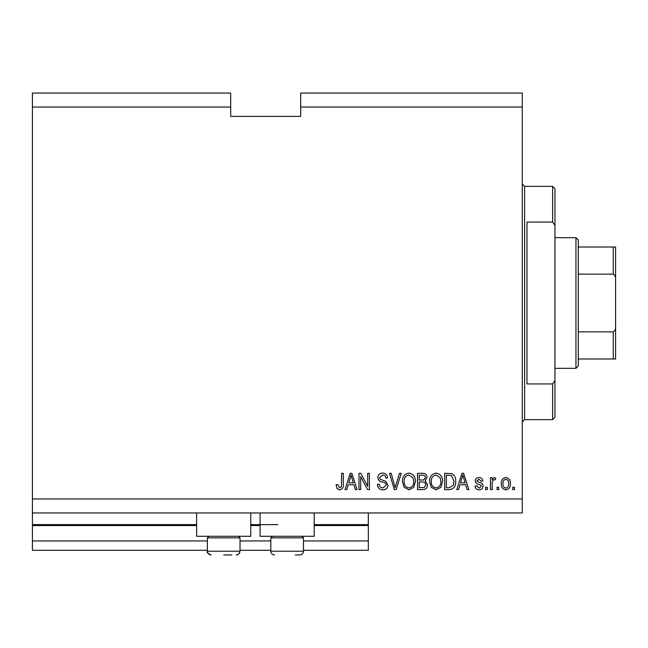 <?xml version="1.0" encoding="UTF-8"?>
<svg xmlns="http://www.w3.org/2000/svg" width="648" height="648" viewBox="0 0 648 648"><rect width="100%" height="100%" fill="white"/><g stroke="black" fill="none" stroke-linecap="round" stroke-linejoin="round"><path stroke-width="0.97" d="M32.4 107.05L230.688 107.05L230.688 93.053L32.4 93.053L32.4 550.282L207.36 550.282M240.019 550.282L270.815 550.282M303.475 550.282L368.323 550.282L368.323 540.95L303.475 540.95M32.4 540.95L207.36 540.95M240.019 540.95L270.815 540.95M314.199 525.552L368.323 525.552L368.323 540.95M368.323 525.552L368.323 524.621L314.199 524.621M32.4 524.621L196.628 524.621M250.752 524.621L277.814 524.621M368.323 512.957L368.323 524.621M250.752 512.957L250.752 536.285L196.628 536.285L196.628 512.957M260.083 512.957L260.083 536.285L314.199 536.285L314.199 512.957M230.688 107.05L230.688 116.381L300.672 116.381L300.672 93.053L522.288 93.053L522.288 512.957L32.4 512.957M32.4 498.96L522.288 498.96M300.672 107.05L522.288 107.05M360.685 476.628L360.685 489.629L358.992 489.629L358.992 473.299L360.798 473.299L367.683 486.316L367.683 473.299L369.384 473.299L369.384 489.629L367.57 489.629L360.685 476.628M388.047 485.085C387.747 488.163 386.03 489.75 382.903 489.839C379.469 489.629 377.646 487.79 377.444 484.323L379.137 484.113C379.355 486.51 380.66 487.782 383.049 487.936L386.346 485.133C385.844 483.238 384.483 482.209 382.271 482.047C379.615 481.618 378.149 480.119 377.865 477.56C378.116 474.684 379.696 473.194 382.604 473.089C385.714 473.243 387.383 474.863 387.626 477.965L385.925 478.175C385.771 476.134 384.685 475.073 382.66 474.992L379.566 477.6L380.101 479.261L385.528 481.189L388.047 485.085M401.258 473.299L396.114 489.629L394.365 489.629L389.48 473.299L391.23 473.299L395.15 487.717L399.5 473.299L401.258 473.299M408.937 489.839L404.117 487.28L402.465 481.683C402.27 476.823 404.433 473.955 408.945 473.089C413.375 473.931 415.522 476.734 415.4 481.48L413.74 487.345L408.937 489.839M436.08 489.839L431.268 487.28L429.616 481.683C429.413 476.823 431.576 473.955 436.088 473.089C440.519 473.931 442.673 476.734 442.552 481.48L440.883 487.345L436.08 489.839M498.749 487.296L498.749 489.629L497.048 489.629L497.048 487.296L498.749 487.296M510.413 483.57C510.632 487.11 509.117 489.2 505.853 489.839C502.637 489.216 501.115 487.158 501.293 483.692C501.107 480.209 502.629 478.159 505.853 477.544C509.028 478.143 510.551 480.152 510.413 483.57M339.609 489.839L337.057 488.689L336.085 484.753L337.786 484.542L339.69 487.936L341.383 486.697L341.601 473.299L343.302 473.299L343.302 484.38C343.626 487.466 342.395 489.289 339.609 489.839M459.95 484.753L458.525 489.629L456.759 489.629L461.975 473.299L463.628 473.299L468.844 489.629L467.087 489.629L465.653 484.753L459.95 484.753M483.052 486.008C482.865 488.471 481.529 489.75 479.042 489.839C476.653 489.718 475.3 488.446 474.992 486.024L476.693 485.814L479.156 488.147L481.359 486.3L480.97 485.222L479.366 484.566C477.009 484.283 475.624 483.068 475.211 480.929C475.43 478.702 476.685 477.568 478.969 477.544C481.237 477.584 482.525 478.71 482.841 480.938L481.148 481.148L479.034 479.237L476.904 480.686L477.438 481.675L479.342 482.355C481.626 482.647 482.865 483.862 483.052 486.008M487.296 487.296L487.296 489.629L485.603 489.629L485.603 487.296L487.296 487.296M492.172 483.473L492.172 489.629L490.479 489.629L490.479 477.754L492.172 477.754L492.172 479.65L494.181 477.544L495.777 478.175L495.145 479.876L493.995 479.658L492.472 481.043L492.172 483.473M514.439 487.296L514.439 489.629L512.746 489.629L512.746 487.296L514.439 487.296M455.698 481.375C455.99 486.211 453.916 488.957 449.485 489.629L444.666 489.629L444.666 473.299L451.867 473.599C454.685 475.308 455.965 477.9 455.698 481.375M427.494 484.834C427.356 488.001 425.704 489.605 422.553 489.629L417.523 489.629L417.523 473.299L422.585 473.299C425.331 473.315 426.821 474.684 427.064 477.406L425.242 480.824L427.494 484.834M348.187 484.753L346.761 489.629L344.995 489.629L350.212 473.299L351.864 473.299L357.08 489.629L355.323 489.629L353.889 484.753L348.187 484.753M460.509 482.841L465.094 482.841L462.802 475L460.501 482.841M505.813 479.237C503.731 479.844 502.791 481.326 502.986 483.683C502.783 486.081 503.755 487.571 505.894 488.147C507.975 487.523 508.915 486.041 508.712 483.683C508.915 481.294 507.943 479.812 505.813 479.237M446.367 475.211L446.367 487.717L449.283 487.717L453.349 485.344L453.997 481.351L451.543 475.535L446.367 475.211M436.104 474.992C432.645 475.705 431.05 477.94 431.309 481.707C431.204 485.222 432.783 487.296 436.064 487.936C439.441 487.247 441.037 485.085 440.851 481.432L440.146 477.738L436.104 474.992M419.224 475.211L419.224 480.087L423.889 479.933L425.372 477.673C425.145 475.77 424.027 474.952 421.994 475.211L419.224 475.211M419.224 481.99L419.224 487.717L424.229 487.515L425.793 484.85C425.615 482.809 424.464 481.853 422.35 481.99L419.224 481.99M408.961 474.992C405.502 475.705 403.898 477.94 404.166 481.707C404.052 485.222 405.64 487.296 408.92 487.936C412.298 487.247 413.894 485.085 413.708 481.432L412.995 477.738L408.961 474.992M350.285 478.094L348.746 482.841L353.33 482.841L351.038 475L350.285 478.094M223.69 554.947L231.854 554.947M238.432 536.285L240.019 537.872L207.36 537.872L207.36 551.213L240.019 551.213L239.387 553.287L237.994 554.534M301.887 536.285L303.475 537.872L270.815 537.872L270.815 551.213L303.475 551.213C303.248 553.481 302.009 554.729 299.741 554.947L295.31 554.947M552.614 222.061L552.614 186.365L554.947 188.698L554.947 225.455L552.614 222.061L526.954 222.061L526.954 383.948L552.614 383.948L554.947 380.554L554.947 417.312L552.614 419.645L552.614 383.948M554.947 380.554L554.947 225.455M575.942 237.686L578.275 240.019L578.275 365.99L575.942 368.323L575.942 237.686L554.947 237.686M578.275 247.018L615.6 247.018L615.6 358.992L613.267 358.992L615.6 358.992M615.6 279.677C615.875 277.214 615.098 275.376 613.267 274.153L613.267 247.018M578.275 274.153L613.267 274.153M578.275 331.857L613.267 331.857C615.106 330.626 615.884 328.787 615.6 326.333M578.275 358.992L613.267 358.992L613.267 331.857M615.6 247.018L614.774 247.018M32.4 525.552L196.628 525.552M250.752 525.552L260.083 525.552M552.614 186.365L524.621 186.365L524.621 419.645L522.288 421.978M207.36 551.213C206.542 552.315 207.789 553.562 211.094 554.947C208.826 554.729 207.579 553.481 207.36 551.213M236.804 554.915L236.285 554.947C238.553 554.729 239.801 553.481 240.019 551.213L240.019 537.872M208.948 536.285L207.36 537.872M272.395 536.285L270.815 537.872M270.815 551.213C271.034 553.481 272.273 554.729 274.541 554.947C272.273 554.729 271.034 553.481 270.815 551.213M303.475 537.872L303.475 551.213C303.248 553.481 302.009 554.729 299.741 554.947M524.621 186.365L522.288 184.032M552.614 419.645L524.621 419.645M575.942 368.323L554.947 368.323"/></g></svg>
